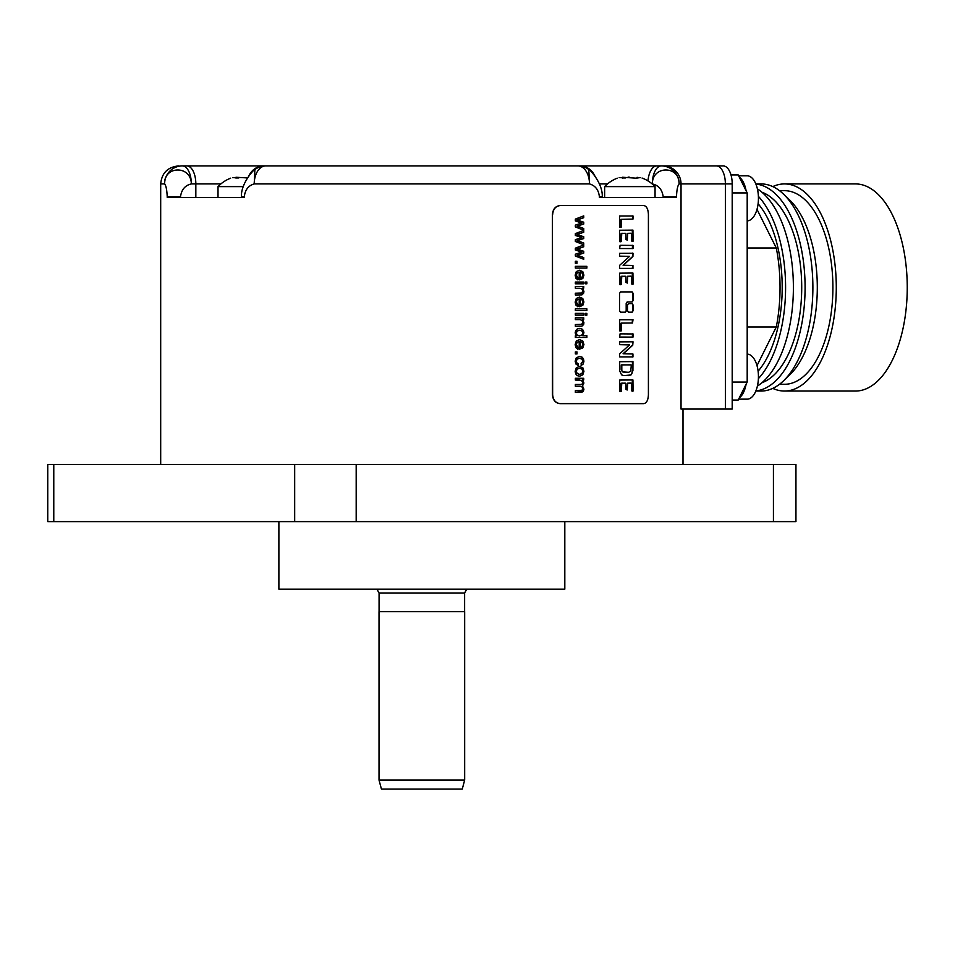 <?xml version="1.0" encoding="UTF-8"?>
<svg xmlns="http://www.w3.org/2000/svg" width="955" height="955" viewBox="0 0 955 955"><rect width="100%" height="100%" fill="white"/><g stroke="black" fill="none" stroke-linecap="round" stroke-linejoin="round"><path stroke-width="1.43" d="M619.89 391.634L621.287 391.383L621.777 383.11L625.8 383.277L625.919 389.282L627.28 389.974L627.686 383.194L631.386 383.17L631.518 390.834L633.058 391.061L632.938 379.959L619.664 380.066L619.89 391.634M625.227 383.11L621.156 383.325L620.762 391.634M630.945 383.05L627.447 383.194L627.041 389.974M632.27 379.899L632.58 391.192M552.647 214.541C553.136 209.073 555.703 206.065 560.37 205.54L643.765 205.54C646.619 206.065 648.17 209.073 648.409 214.541L648.409 394.654C648.17 400.121 646.619 403.117 643.765 403.655L560.37 403.655C555.703 403.117 553.136 400.121 552.647 394.654L552.432 214.541C552.909 209.073 555.476 206.065 560.143 205.54L643.384 205.54M620.547 291.896L619.544 293.34L619.544 310.721L620.547 312.166L625.453 312.166L626.42 310.721L626.42 303.427L627.387 301.983L632.174 301.983L633.117 300.538L633.117 293.34L632.174 291.896L620.547 291.896M633.117 310.721L633.117 305.051L632.174 303.606L628.462 303.606L627.507 305.051L627.507 310.721L628.462 312.166L632.174 312.166L633.117 310.721L631.935 312.166M619.592 227.075L621.192 227.159L621.347 219.352L632.986 219.077L633.01 215.973L619.688 215.973L619.592 227.075M619.604 241.603L621.287 241.555L621.777 233.271L625.8 233.438L625.919 239.442L627.28 240.135L627.686 233.354L631.386 233.33L631.518 240.994L633.058 241.221L632.938 230.119L619.664 230.227L619.604 241.603M619.64 248.527L633.01 248.551L633.046 245.423L620.082 245.316L619.64 248.527M619.664 268.403L632.962 268.403L632.938 265.466L623.317 265.251L632.914 256.501L633.022 253.29L619.604 253.35L619.688 256.143L629.524 256.382L619.628 265.335L619.664 268.403M619.604 284.542L621.287 284.483L621.777 276.21L625.8 276.377L625.919 282.382L627.28 283.074L627.686 276.293L631.386 276.258L631.518 283.933L633.058 284.148L632.938 273.046L619.664 273.166L619.604 284.542M619.592 330.848L621.192 330.931L621.347 323.124L632.52 322.993L633.01 319.746L619.688 319.746L619.592 330.848M619.64 337.055L633.01 337.079L633.046 333.952L620.082 333.844L619.64 337.055M619.664 356.919L632.962 356.919L632.938 353.995L623.317 353.768L632.735 345.244L633.022 341.806L619.604 341.866L619.688 344.66L629.524 344.91L619.628 353.851L619.664 356.919M621.598 374.873L623.878 375.613L630.992 374.945L632.926 370.647L632.95 361.599L619.688 361.718L619.676 370.827L621.598 374.873M575.352 219.089L583.744 215.89L583.744 217.716L577.118 219.996L583.744 222.205L583.744 224.019L577.286 226.108L583.744 228.496L583.744 230.215L575.352 226.944L575.352 225.105L581.822 223.052L575.352 220.939L575.352 219.089M575.352 233.617L583.744 230.43L583.744 232.256L577.118 234.536L583.744 236.733L583.744 238.559L577.286 240.636L583.744 243.024L583.744 244.743L575.352 241.484L575.352 239.645L581.822 237.58L575.352 235.467L575.352 233.617M575.352 248.157L583.744 244.969L583.744 246.796L577.118 249.076L583.744 251.272L583.744 253.087L577.286 255.176L583.744 257.564L583.744 259.283L575.352 256.024L575.352 254.185L581.822 252.12L575.352 250.007L575.352 248.157M575.352 261.276L576.987 261.276L576.987 263.282L575.352 263.282L575.352 261.276L576.76 261.276L576.76 263.282L575.352 263.282M575.352 266.326L586.871 266.326L586.871 268.092L575.352 268.092L575.352 266.326L586.645 266.326L586.645 268.092L575.352 268.092M577.894 279.803L578.073 277.977L576.343 275.231L577.083 273.046L579.207 272.068L579.207 279.851L582.789 278.538L583.923 275.124L582.765 271.602L579.494 270.241L576.295 271.578L575.161 275.219L575.877 278.203L577.894 279.803M585.272 282.035L586.871 282.035L586.871 283.802L585.272 283.802L585.272 282.035L586.645 282.035L586.645 283.802L585.272 283.802M575.352 282.035L583.744 282.035L583.744 283.802L575.352 283.802L575.352 282.035L583.517 282.035L583.517 283.802L575.352 283.802M575.352 286.5L583.744 286.5L583.744 288.088L582.562 288.088L583.923 291.418L583.66 293.149L581.905 294.88L575.352 294.988L575.352 293.209L581.774 293.006L582.705 291.036L582.132 289.09L579.96 288.267L575.352 288.267L575.352 286.5L583.517 286.5L583.517 288.088M577.894 306.674L578.073 304.836L576.343 302.09L577.083 299.906L579.207 298.939L579.207 306.722L582.789 305.397L583.923 301.983L582.765 298.461L579.494 297.101L576.295 298.438L575.161 302.078L575.877 305.063L577.894 306.674M575.352 308.847L586.871 308.847L586.871 310.614L575.352 310.614L575.352 308.847L586.645 308.847L586.645 310.614L575.352 310.614M585.272 313.371L586.871 313.371L586.871 315.138L585.272 315.138L585.272 313.371L586.645 313.371L586.645 315.138L585.272 315.138M575.352 313.371L583.744 313.371L583.744 315.138L575.352 315.138L575.352 313.371L583.517 313.371L583.517 315.138L575.352 315.138M575.352 317.836L583.744 317.836L583.744 319.424L582.562 319.424L583.923 322.742L583.66 324.473L581.905 326.204L575.352 326.312L575.352 324.545L581.774 324.342L582.705 322.372L582.132 320.426L579.96 319.603L575.352 319.603L575.352 317.836L583.517 317.836L583.517 319.424M575.352 335.802L576.414 335.802L575.161 332.877L575.722 330.585L577.274 328.962L579.566 328.389L581.834 328.902L583.386 330.478L583.923 332.806L582.789 335.683L586.871 335.683L586.871 337.437L575.352 337.437L575.352 335.802L576.187 335.802M577.894 349.196L578.073 347.369L576.343 344.612L577.083 342.427L579.207 341.46L579.207 349.244L582.789 347.93L583.923 344.504L582.765 340.995L579.494 339.634L576.295 340.971L575.161 344.612L575.877 347.596L577.894 349.196M575.352 351.918L576.987 351.918L576.987 353.935L575.352 353.935L575.352 351.918L576.76 351.918L576.76 353.935L575.352 353.935M578.264 365.562L578.444 363.819L576.856 362.936L576.343 361.193L577.107 359.092L579.578 358.292L582.001 359.116L582.777 361.3L581.082 363.676L581.297 365.395L583.242 364.01L583.923 361.229L583.421 358.734L581.905 357.027L579.542 356.466L576.295 357.767L575.161 361.217L575.984 364.094L578.264 365.562M583.004 368.033L579.566 366.422L576.295 367.759L575.161 371.316L575.674 373.823L577.13 375.59L579.685 376.198L582.801 374.826L583.923 371.316L583.004 368.033L583.696 371.316L582.574 374.826L579.458 376.198M575.352 378.276L583.744 378.276L583.744 379.851L582.574 379.851L583.923 383.015L582.478 385.963L583.923 389.186L583.242 391.574L581.129 392.41L575.352 392.41L575.352 390.655L581.882 390.476L582.705 388.792L582.12 386.966L580.246 386.238L575.352 386.238L575.352 384.471L580.819 384.471L582.24 384.041L582.705 382.621L581.476 380.317L575.352 380.042L575.352 378.276L583.517 378.276L583.517 379.851M557.589 165.907L661.349 165.907A18.014 17.739 90 0 1 679.089 183.921C677.656 185.58 676.785 189.878 676.474 196.802L663.2 196.802C662.209 189.627 658.592 185.342 652.337 183.921C652.325 165.084 679.9 165.585 679.089 183.921L725.37 183.921L725.37 409.062L681.034 409.062L681.034 183.921A18.014 17.87 90 0 0 663.152 165.907L723.198 165.907A18.014 9.001 90 0 1 732.199 183.921L732.199 409.062L725.37 409.062M676.474 196.802L676.474 197.434L599.406 197.434L599.406 196.802C598.63 189.878 595.323 185.58 589.486 183.921A18.014 11.567 90 0 0 577.93 165.907L265.765 165.907A18.014 11.567 90 0 0 254.209 183.921C248.372 185.58 245.065 189.878 244.289 196.802L241.4 196.802C240.851 182.477 255.26 168.116 254.901 169.56M552.432 214.541L552.432 394.654C552.909 400.121 555.476 403.117 560.143 403.655L643.384 403.655M244.289 196.802L244.289 197.434L167.221 197.434L167.221 196.802C166.91 189.878 166.039 185.58 164.606 183.921A18.014 17.739 90 0 1 182.345 165.907L286.106 165.907M652.181 183.921L652.337 183.921A18.014 9.001 90 0 1 661.349 165.907L663.152 165.907M338.428 165.907L263.771 165.907A18.014 16.641 90 0 0 248.837 175.983M167.221 196.802L180.495 196.802C181.486 189.627 185.103 185.342 191.346 183.921L195.835 183.921A18.014 9.001 90 0 0 186.834 165.907L182.345 165.907A18.014 9.001 90 0 1 191.346 183.921C191.107 165.012 163.782 165.669 164.606 183.921L160.691 183.921C161.753 172.986 167.758 166.982 178.704 165.907M444.182 165.907L399.512 165.907M577.93 165.907A18.014 18.014 0 0 1 588.805 169.56L589.486 183.921L254.209 183.921L254.89 169.56A18.014 18.014 0 0 1 265.765 165.907M588.805 169.56C588.435 168.116 602.844 182.465 602.295 196.802L602.295 197.434L612.943 197.434M602.295 196.802L599.406 196.802M655.058 197.434L655.058 186.619L604.634 186.619L604.634 197.434M640.423 177.558L636.149 178.179L622.576 177.26L622.576 178.06M622.278 177.785L619.174 177.582C616.644 178.358 616.644 178.358 619.174 177.582C616.644 178.358 616.644 178.358 619.174 177.582M622.385 177.964L625.394 177.964M628.02 177.176L629.118 177.045M636.866 178.119L637.116 177.26L637.415 177.785M640.519 177.582C643.049 178.358 643.049 178.358 640.519 177.582C643.049 178.358 643.049 178.358 640.519 177.582M642.058 178.06L642.452 178.179A34.822 34.822 0 0 1 655.058 186.619M243.25 186.619L218.015 186.619L218.015 197.434M247.512 177.928L235.957 177.26L235.957 178.06M235.67 177.785L232.566 177.582C230.024 178.358 230.024 178.358 232.566 177.582C230.024 178.358 230.024 178.358 232.566 177.582M235.778 177.964L238.774 177.964M730.993 174.92L738.191 174.92L739.313 177.153A22.514 11.257 90 0 1 746.082 190.69L747.192 192.922L747.192 382.048L738.191 400.05L732.199 400.05M747.192 220.844A22.514 11.257 -90 0 0 758.437 198.33A22.514 11.257 90 0 0 747.18 175.816L738.645 175.816M746.082 190.69L739.313 177.153M732.199 192.922L747.192 192.922M732.199 382.048L747.192 382.048M739.313 397.817A22.514 11.257 -90 0 0 746.082 384.28M738.645 399.154L747.18 399.154A22.514 11.257 -90 0 0 758.437 376.64A22.514 11.257 90 0 0 747.192 354.126M747.192 326.992L776.296 326.992L756.993 365.61M747.192 247.978L776.296 247.978A108.07 54.029 90 0 1 776.296 326.992M756.993 209.36L776.296 247.978M758.103 371.209A96.813 48.407 -90 0 0 758.103 203.761M758.389 378.634A103.558 51.785 -90 0 0 785.583 287.491A103.558 51.785 -90 0 0 758.389 196.336M757.387 386.118A103.558 51.785 -90 0 0 793.39 287.491A103.558 51.785 -90 0 0 757.387 188.851M761.911 382.752A96.813 48.407 -90 0 0 801.711 287.491A96.813 48.407 -90 0 0 761.911 192.218M755.883 390.917A103.558 51.785 -90 0 0 805.089 287.491A103.558 51.785 -90 0 0 755.883 184.052M755.823 391.049L761.099 391.049A103.558 51.785 -90 0 0 783.518 380.83A103.558 51.785 -90 0 0 812.884 287.491A103.558 51.785 -90 0 0 783.518 194.14A103.558 51.785 -90 0 0 761.099 183.921L755.823 183.921M783.518 380.83L789.857 374.742A96.813 48.407 -90 0 0 817.301 287.491A96.813 48.407 -90 0 0 789.857 200.228L783.518 194.14M779.495 384.292L784.497 384.292A96.813 48.407 -90 0 0 832.903 287.491A96.813 48.407 -90 0 0 784.497 190.678L779.495 190.678M772.798 186.595A103.558 51.785 90 0 1 784.497 183.921L855.465 183.921A103.558 51.785 -90 0 1 907.25 287.491A103.558 51.785 -90 0 1 855.465 391.049L784.497 391.049A103.558 51.785 90 0 1 772.798 388.375M784.497 391.049A103.558 51.785 -90 0 0 836.282 287.491A103.558 51.785 -90 0 0 784.497 183.921M773.431 521.621L53.778 521.621L53.778 464.44L795.945 464.44L795.945 521.621L773.431 521.621L773.431 464.44M53.778 464.44L47.75 464.44L47.75 521.621L53.778 521.621M278.884 521.621L278.884 589.163L564.811 589.163L564.811 521.621M376.927 589.163L466.756 589.163L464.619 592.995L379.075 592.995L376.927 589.163M421.847 611.678L464.667 611.678L464.667 780.08L379.028 780.08L379.028 611.678L421.847 611.678M464.667 780.08L462.256 789.093L381.439 789.093L379.028 780.08M631.935 291.896L632.867 293.34L632.867 300.538L631.935 301.983L627.137 301.983L626.182 303.427L626.182 310.721L625.215 312.166M631.935 303.606L633.117 305.051M632.867 310.721L632.867 305.051M632.401 215.89L632.735 219.077L621.108 219.352L620.666 227.218M625.227 233.271L621.156 233.498L620.762 241.806M630.945 233.223L627.447 233.354L627.304 240.027M632.27 230.06L632.58 241.352M632.473 245.316L632.365 248.634M632.413 253.099L632.664 256.501L623.078 265.251L632.688 265.466L632.27 268.51M625.227 276.21L621.156 276.425L620.762 284.733M630.945 276.15L627.447 276.293L627.304 282.966M632.27 272.999L632.58 284.292M632.401 319.662L632.27 322.993L621.108 323.124L620.666 330.991M632.473 333.844L632.365 337.163M632.413 341.615L632.664 345.018L623.078 353.768L632.688 353.995L632.27 357.039M632.27 361.515L632.867 367.687L632.031 373.19L630.742 374.945L628.605 375.613M630.766 364.846L621.239 364.953L621.204 369.382L622.433 371.877L628.438 372.283M624.116 372.283L621.812 370.827L621.801 364.846L631.303 364.929L630.789 371.053L628.677 372.283L623.878 372.283M583.517 230.119L583.744 228.496M583.517 215.985L583.517 217.716L576.892 219.996L583.517 222.205L583.517 224.019L577.059 226.108L583.517 228.496M583.517 244.659L583.744 243.024M583.517 230.513L583.517 232.256L576.892 234.536L583.517 236.733L583.517 238.559L577.059 240.636L583.517 243.024M583.517 259.199L583.744 257.564M583.517 245.053L583.517 246.784L576.892 249.076L583.517 251.272L583.517 253.087L577.059 255.176L583.517 257.564M579.207 272.068L576.856 273.046L576.116 275.231L576.522 276.89L578.073 277.977M579.267 270.241L582.538 271.602L583.696 275.124L582.562 278.538L579.363 279.863M577.668 279.803L577.847 277.977M580.377 278L580.151 272.175L582.12 273.082L582.777 275.136L581.953 277.332L580.377 278L580.377 272.175M575.352 288.267L579.733 288.267M575.352 293.209L580.246 293.209M575.352 294.988L581.905 294.88M582.562 288.088L583.696 291.418L583.421 293.149L581.679 294.88M579.207 298.939L576.856 299.906L576.116 302.09L576.522 303.75L578.073 304.836M579.267 297.101L582.538 298.461L583.696 301.983L582.562 305.397L579.363 306.722M577.668 306.674L577.847 304.836M580.377 304.86L580.151 299.034L582.12 299.954L582.777 301.995L581.953 304.191L580.377 304.86L580.377 299.034M575.352 319.603L579.733 319.603M575.352 324.545L580.246 324.545M575.352 326.312L581.905 326.204M582.562 319.424L583.696 322.742L583.421 324.473L581.679 326.204M575.352 337.437L586.645 337.437L586.645 335.683M579.339 328.389L581.607 328.902L583.159 330.478L583.696 332.806L582.789 335.683M579.566 330.203L576.916 331.051L576.116 333.044L576.88 335.014L579.446 335.826L577.107 335.014L576.343 333.044L577.142 331.051L579.566 330.203L581.989 330.991L582.765 332.973L581.965 335.002L579.446 335.826M579.207 341.46L576.856 342.427L576.116 344.612L576.522 346.283L578.073 347.369M579.267 339.634L582.538 340.995L583.696 344.504L582.562 347.93L579.363 349.255M577.668 349.196L577.847 347.369M580.377 347.393L580.151 341.556L582.12 342.475L582.777 344.528L581.953 346.713L580.377 347.393L580.377 341.556M579.578 358.292L576.88 359.092L576.116 361.193L576.629 362.936L578.444 363.819M579.315 356.466L581.679 357.027L583.195 358.734L583.696 361.229L583.016 364.01L581.07 365.395M578.038 365.562L578.217 363.819M579.339 366.422L582.777 368.033M579.566 368.236L576.916 369.108L576.116 371.316L576.927 373.501L579.613 374.372L577.154 373.501L576.343 371.316L577.142 369.108L579.566 368.236L581.977 369.108L582.765 371.316L581.965 373.489L579.613 374.372M575.352 380.042L579.506 380.042M575.352 384.471L580.592 384.471M575.352 386.238L580.019 386.238M575.352 390.655L580.437 390.655M575.352 392.41L583.242 391.574M582.574 379.851L583.696 383.015L582.252 385.963L583.696 389.186L583.016 391.574M716.369 165.907A18.014 9.001 90 0 1 725.37 183.921L732.199 183.921M195.835 197.434L195.835 183.921L220.903 183.921M579.924 165.907A18.014 16.641 90 0 1 594.858 175.983M656.861 165.907A18.014 9.001 90 0 0 647.979 180.913M599.382 183.921L607.511 183.921M663.2 197.434L663.2 196.802M180.495 196.802L180.495 197.434M294.677 521.621L294.677 464.44M356.191 521.621L356.191 464.44M683.004 464.44L683.004 409.062M160.691 464.44L160.691 183.921M617.24 178.179A34.822 34.822 0 0 0 604.634 186.619M241.4 197.434L241.4 196.802M230.632 178.179A34.822 34.822 0 0 0 218.015 186.619M464.619 611.678L464.619 592.995M379.075 611.678L379.075 592.995"/></g></svg>
